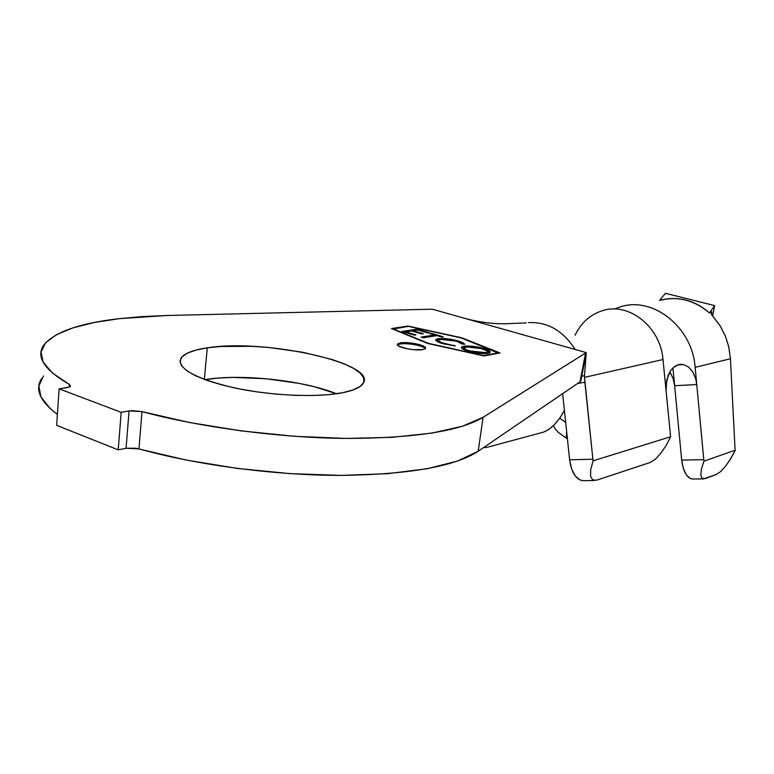 <?xml version="1.0" encoding="UTF-8"?>
<svg xmlns="http://www.w3.org/2000/svg" width="774" height="774" viewBox="0 0 774 774"><rect width="100%" height="100%" fill="white"/><g stroke="black" fill="none" stroke-linecap="round" stroke-linejoin="round"><path stroke-width="1.16" d="M207.277 347.855C264.244 338.373 377.586 363.238 363.229 383.304C360.752 387.31 353.892 390.444 342.659 392.718L353.06 389.951L360.142 386.458L363.703 382.385L363.732 377.915L360.345 373.223L353.757 368.492L344.295 363.886L332.346 359.552L302.837 352.267L269.255 347.536L252.276 346.336L220.745 346.481L207.277 347.855L196.035 350.071L187.482 353.079L182.035 356.775L179.984 361.052L181.532 365.763L186.727 370.717L195.474 375.729L207.49 380.566L222.293 385.026L239.301 388.896L257.742 392.002L276.811 394.198L295.629 395.379L313.364 395.504L329.26 394.605L342.659 392.718C317.234 397.797 270.3 395.766 233.187 387.639C194.148 378.157 176.762 368.289 181.029 358.023C184.435 353.321 193.181 349.925 207.277 347.855L204.326 379.434L207.277 347.855M336.487 393.743C303.418 380.324 240.859 373.523 204.897 379.647L217.717 378.118L232.829 377.402L265.995 378.718L299.403 383.43L314.825 386.874L336.497 393.743M425.245 348.639C424.017 345.784 407.172 342.669 400.245 344.004L400.381 342.911C408.333 341.363 427.761 345.61 425.429 348.406L422.643 349.606L425.071 348.784L425.41 347.574L420.03 344.798L415.145 343.637L404.531 342.621L397.894 343.704L397.468 344.894L399.171 346.297L407.714 348.89L413.239 349.664L422.643 349.606C414.767 351.222 395.011 346.897 397.478 344.12L400.381 342.911L400.245 344.004L397.517 345.001M119.186 318.665L166.942 315.502L430.315 309.242L166.942 315.502L142.213 316.595L119.186 318.665C79.49 323.242 54.364 332.036 43.808 345.03C35.623 356.698 44.166 369.846 69.437 384.484L52.613 373.174L43.18 362.222L41.003 351.977L45.666 342.698L56.56 334.62L72.969 327.866L94.109 322.535L119.186 318.665M392.815 328.737L408.391 326.376L461.072 337.89L498.591 352.76L483.605 355.566L428.496 343.375L392.766 329.105L408.391 326.376L461.072 337.89L498.524 353.215L483.566 355.837L428.496 343.375L392.815 328.737M457.918 340.918L442.389 338.432L437.533 338.799L435.627 340.096L437.939 341.982L442.38 343.569L455.218 345.978L442.196 342.814L438.771 341.073L438.577 340.047L442.206 339.196L450.671 339.854L457.241 341.402L462.01 343.966L464.671 344.333L460.491 341.75L457.918 340.918L457.831 341.586L457.918 340.918C450.807 338.896 444.237 338.141 438.219 338.664L435.714 339.68L435.723 340.386L442.38 343.569L455.218 345.978L443.937 343.366C440.077 342.243 438.268 341.17 438.49 340.163L440.435 339.38L456.505 341.17L462.01 343.966L464.671 344.333C464.139 343.201 461.894 342.06 457.918 340.918M402.025 331.456L414.448 335.142L415.938 334.9L405.692 331.872L411.633 330.953L421.859 333.962L423.33 333.729L413.103 330.721L417.786 329.995L428.07 333.023L429.541 332.791L417.099 329.144L402.025 331.456L414.448 335.142L415.938 334.9L405.692 331.872L411.633 330.953L421.859 333.962L423.33 333.729L413.103 330.721L417.786 329.995L428.07 333.023L429.541 332.791L417.099 329.144L402.025 331.456M434.659 334.929L421.133 337.106L423.388 337.774L436.904 335.587L441.819 337.029L443.25 336.796L431.195 333.265L429.754 333.497L434.659 334.929L434.524 335.974L434.659 334.929L421.133 337.106L423.388 337.774L436.904 335.587L441.819 337.029L443.25 336.796L431.195 333.265L429.754 333.497L434.659 334.929M463.742 346.239L461.594 347.081L461.875 348.348L470.476 351.822L483.885 353.631L489.332 352.983L490.097 352.48L489.739 351.183L487.32 349.742L478.429 347.168L467.815 345.978L463.742 346.239L463.587 347.313L465.3 347.12L463.587 347.313L463.742 346.239L461.517 347.187C461.188 348.435 463.384 349.771 468.106 351.173C475.468 353.234 482.086 353.96 487.968 353.35L490.155 352.393C490.426 351.106 488.152 349.761 483.324 348.348C476.087 346.355 469.557 345.659 463.742 346.239M680.549 364.302L683.723 364.573L677.55 364.951L683.723 364.573L688.696 367.128L692.856 372.042L695.671 378.67L696.755 384.552L695.149 367.35L730.443 358.759L735.106 450.613L730.443 358.759L728.847 347.1L725.354 335.964L720.101 325.748L711.78 314.96L710.909 312.299L711.838 311.845L709.7 312.744L711.838 311.845L711.577 314.67L711.828 311.845M583.567 480.664L580.142 480.064L575.334 476.097L571.628 468.967L569.616 459.785L592.874 459.234L593.068 460.849L670.613 436.739L662.999 359.542C660.551 327.112 629.397 302.208 603.188 310.471M584.505 377.209L592.874 459.234L569.616 459.785L562.65 393.666L569.616 459.785C571.502 472.556 575.904 479.522 582.822 480.673L583.499 480.664M69.254 387.058L69.437 384.484L70.492 386.245L67.077 387.6L59.124 388.848L121.179 412.329L129.065 410.907L126.065 448.252L118.219 449.858L121.179 412.329L118.219 449.858L56.666 425.371L59.124 388.848L56.666 425.371L118.219 449.858L126.065 448.252L129.065 410.907L121.179 412.329L59.124 388.848L69.273 387.058L70.463 386.294L69.437 384.484L69.254 387.058M41.661 378.515C34.656 389.274 39.9 401.222 57.402 414.38L50.271 408.624L40.954 396.975L38.835 386.003L43.518 375.99M478.187 451.232L483.082 417.292L585.531 353.05L580.026 381.824L478.187 451.232L483.082 417.292C460.017 431.215 414.216 438.268 345.688 438.442C279.337 437.784 200.93 427.48 142.029 411.633L138.952 448.891C197.409 465.232 275.273 475.41 341.247 475.4C409.417 474.472 455.064 466.422 478.187 451.232L457.444 461.091L426.967 468.763L387.677 473.688L341.247 475.4L290.115 473.64L237.221 468.405L185.799 459.979L135.818 448.223L126.065 448.252L138.952 448.891L142.029 411.633L132.006 410.597L129.065 410.907L142.029 411.633L189.224 422.459L241.004 430.857L294.246 436.275L345.688 438.442L392.341 437.32L431.795 433.121L462.349 426.271L483.082 417.292L585.531 353.05L580.026 381.824L478.187 451.232M584.351 362.725L585.937 356.775L586.131 352.567L432.424 309.232L430.315 309.242L432.424 309.232L586.131 352.567L585.531 353.05L586.131 352.567L586.189 353.428L584.012 364.361L586.189 353.428L584.486 375.787L584.776 381.301M499.994 352.934L461.73 337.783L408.053 326.057L391.451 328.563L427.799 343.492L484.021 355.934L499.994 352.934L484.021 355.934L427.799 343.492L391.451 328.563L408.053 326.057L461.73 337.783L499.994 352.934M581.777 376.067L584.486 375.787L581.777 376.067M575.188 349.48C563.037 330.624 547.489 321.674 528.536 322.642C547.489 321.674 563.037 330.624 575.188 349.48M575.082 335.268C581.071 322.797 590.185 314.602 602.443 310.684C628.769 301.802 660.541 326.754 662.999 359.542L584.515 377.364L662.999 359.542L670.613 436.739L666.056 445.611L660.657 453.525L655.133 459.408L650.247 462.446L596.783 480.151L592.739 479.977L590.591 476.32L590.697 469.634L593.068 460.849L590.697 469.634L590.591 476.32L592.739 479.977L596.783 480.151L650.247 462.446L655.133 459.408L660.657 453.525L666.056 445.611L670.613 436.739L593.068 460.849L584.863 382.269L577.704 383.401L584.863 382.269M483.44 447.653L486.846 447.401L543.561 432.115L548.892 429.425L554.726 424.326L560.192 417.563L564.401 410.317C558.344 421.772 551.398 429.038 543.561 432.115L486.846 447.401L483.44 447.653M614.256 309.039L621.019 306.668C653.498 296.471 692.353 327.276 695.149 367.35C692.343 326.812 652.656 295.929 620.032 306.949M678.663 364.602L673.399 367.495L670.555 370.756L666.733 379.86L666.085 390.754L665.979 385.239L668.291 374.945L670.555 370.756L673.399 367.495L676.66 365.318L680.143 364.331M725.635 466.122L720.526 471.685L716.192 474.549L705.298 478.574L702.144 478.409L700.77 475.101L701.389 469.073L703.934 461.149L735.3 450.187L703.934 461.149L696.755 384.562L674.638 385.694L673.012 368.618L674.638 385.694L673.109 378.467L670.1 372.352L673.109 378.467L674.638 385.694L696.755 384.562L703.779 459.688L681.691 460.085L674.638 385.694L681.691 460.085L683.326 468.396L686.325 474.849L690.215 478.448L692.943 479M565.678 422.372L559.737 418.202L565.678 422.372M663.511 299.644L659.545 300.389C677.753 295.871 694.413 300.089 709.506 313.025L714.596 305.585L712.68 316.111L714.596 305.585L665.466 293.317L659.574 300.341L665.466 293.317L714.596 305.585L709.506 313.025C702.289 306.552 694.355 302.237 685.706 300.08C677.182 297.961 668.572 298.029 659.874 300.293M683.723 364.573L688.696 367.128L692.856 372.042L695.671 378.67L696.755 384.552L695.149 367.35L730.443 358.759L728.692 346.433L725.354 335.964L719.936 325.486L713.26 316.779M703.469 478.893L692.401 479C686.799 477.955 683.229 471.656 681.691 460.085L703.779 459.688L703.934 461.149L701.389 469.073L700.77 475.101L702.144 478.409L703.527 478.893L716.192 474.549L720.526 471.685L725.567 466.209L730.646 458.856L735.106 450.613L729.389 460.859M567.4 438.781L566.404 436.604L566.645 431.563L567.4 438.771M553.478 425.584L555.161 428.912L558.47 432.531M555.093 428.815L558.46 432.521L567.419 438.868M400.245 344.004L397.759 344.807M404.328 332.143L405.682 331.93L404.328 332.143M411.768 330.991L413.093 330.788L411.768 330.991M416.973 330.121L417.099 329.144L416.973 330.121M413.026 331.359L413.103 330.721L413.026 331.359M405.605 332.52L405.692 331.872L405.605 332.52M431.118 333.894L431.195 333.265L431.118 333.894M434.601 335.355L435.926 335.752L434.601 335.355M462.455 343.704L463.181 344.091M438.432 340.56L438.916 342.398M443.85 343.985L443.937 343.366L443.85 343.985M454.241 345.891L454.319 345.291L454.241 345.891M435.801 340.502L438.074 339.728L438.219 338.664L438.074 339.728L439.603 339.554L435.801 340.502M438.655 342.166L438.432 341.121M483.228 349.016L483.324 348.348L483.228 349.016M489.584 352.276L486.72 350.641L489.913 352.663M461.604 348.01L463.587 347.313L461.604 348.01M464.216 348.107L464.265 349.567M486.517 353.428L487.368 351.851L485.569 352.644L485.433 353.612L485.569 352.644L469.47 350.893L469.383 351.541L469.47 350.893C465.735 349.771 464.003 348.706 464.274 347.71L466.103 346.936L482.018 348.639C485.782 349.761 487.562 350.835 487.368 351.851M485.569 352.644L477.974 352.596L471.811 351.512L466.335 349.771L464.535 348.619L464.352 347.603L469.953 346.723L480.103 348.126L487.059 350.922L487.301 351.947L485.569 352.644M580.026 381.824L581.032 380.45M467.138 319.014C480.393 322.352 493.038 323.938 505.093 323.774L526.349 322.903M594.48 480.509L582.822 480.673M709.797 312.638L710.726 311.235M397.401 344.74L397.478 344.12M435.714 339.68L435.646 340.173M461.517 347.187L461.449 347.671M586.199 353.089L580.858 380.972M681.168 364.273L680.065 364.341"/></g></svg>
